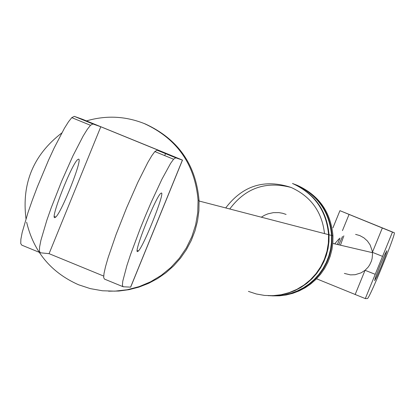 <?xml version="1.0" encoding="UTF-8"?>
<svg xmlns="http://www.w3.org/2000/svg" width="415" height="415" viewBox="0 0 415 415"><rect width="100%" height="100%" fill="white"/><g stroke="black" fill="none" stroke-linecap="round" stroke-linejoin="round"><path stroke-width="0.62" d="M130.647 287.035L150.884 237.406M150.858 237.473L162.172 209.731M130.606 287.133L123.167 286.77L122.394 285.323L122.778 281.163L126.938 265.46L130.543 254.571L140.047 229.059L145.53 215.556L151.179 202.349L161.98 179.13L170.586 163.401L173.579 159.236L175.758 157.814L182.481 160.112L165.71 153.166L82.435 119.255L74.275 116.361L92.919 123.976L100.798 126.762L49.074 253.664L103.688 276.079M39.996 252.621L21.793 245.146L20.75 243.595L20.869 239.331L22.161 232.53L28.007 212.527L32.318 200.18L37.314 186.968L48.472 160.315L54.132 148.051L64.387 128.323L68.537 121.704L71.785 117.647L74.275 116.361M49.074 253.664L40.416 252.792L39.42 251.257L39.591 247.018L40.924 240.233L46.843 220.251L51.175 207.91L61.653 181.21L72.983 155.765L83.176 136.001L87.285 129.366L90.486 125.289L92.919 123.976M54.733 217.668C50.231 218.653 71.339 164.963 77.527 159.708L78.596 159.116C82.865 158.696 61.892 211.889 55.745 217.092L54.733 217.668M100.798 126.762L164.008 152.58L157.072 150.183L154.837 151.579L151.797 155.724L147.833 162.431L137.853 182.299L126.611 207.811L116.076 234.511L108.092 257.731L105.503 266.736L104.015 273.464L103.677 277.64L104.502 279.108L122.814 286.625M295.859 184.763L297.379 185.36C318.959 195.273 330.817 212.091 332.96 235.798L332.872 242.651L331.969 249.446L330.262 256.086L327.783 262.472L324.561 268.521L320.645 274.139L316.085 279.254L310.954 283.782L305.321 287.673L299.267 290.863L292.876 293.306L286.241 294.966L279.461 295.828L272.624 295.874M143.668 123.322L145.349 123.986C177.999 139.004 195.901 164.49 199.055 200.45L198.899 210.758L197.53 220.977L194.962 230.958L191.232 240.57L186.402 249.669L180.53 258.13L173.698 265.839L166.01 272.681L157.576 278.558L148.508 283.393L138.932 287.118L128.992 289.675L118.82 291.04L108.564 291.18M161.409 192.991C165.129 192.342 144.021 245.55 138.413 250.987L137.505 251.609C133.563 252.823 154.811 199.117 160.455 193.629L161.409 192.991M295.091 184.468L296.357 184.966C318.004 194.91 329.899 211.78 332.047 235.564L331.959 242.417L331.061 249.213L329.365 255.853L326.89 262.249L323.674 268.303L319.768 273.931L315.218 279.056L310.098 283.601L304.475 287.507L298.432 290.718L292.046 293.182L285.416 294.873L278.636 295.76L271.799 295.838M293.4 183.835L295.843 184.763C317.527 194.728 329.443 211.624 331.59 235.445L331.497 242.396L330.568 249.291L328.82 256.024L326.273 262.498L322.969 268.614L318.959 274.294L314.29 279.445L309.04 284L303.282 287.886L297.104 291.05L290.588 293.447L283.829 295.039L276.935 295.807L269.999 295.739M292.99 183.663C314.861 193.717 326.88 210.753 329.048 234.786L328.96 241.706L328.052 248.575L326.34 255.287L323.84 261.746L320.593 267.862L316.645 273.547L312.049 278.724L306.872 283.32L301.191 287.263L295.086 290.505L288.638 293L281.941 294.707L275.088 295.605L268.183 295.682M292.466 183.461C314.373 193.53 326.413 210.597 328.581 234.662L328.374 243.008L326.979 251.241L324.426 259.193L320.764 266.695L316.069 273.594L310.441 279.757L303.998 285.048L296.86 289.364L289.188 292.611L281.126 294.733L272.852 295.672L264.531 295.423L256.33 293.986L248.424 291.387M86.543 120.879C106.084 115.183 125.32 116.076 144.249 123.556C176.972 138.605 194.915 164.153 198.079 200.196L197.737 212.651L195.631 224.93L191.797 236.789L186.319 247.973L179.306 258.265L170.907 267.447L161.29 275.332L150.655 281.759L139.217 286.599L127.218 289.748L114.893 291.148L102.505 290.775L90.299 288.622L78.528 284.752C50.962 272.479 33.667 251.635 26.633 222.212M25.989 218.783C21.57 183.326 33.506 154.717 61.788 132.961M332.929 227.866L339.932 210.664L394.24 232.722L392.455 232.11L365.304 298.593L316.552 278.781M334.692 243.849L339.143 238.729M394.24 232.722C396.74 231.772 370.486 296.44 367.519 298.546L365.304 298.593M386.889 250.712L385.27 256.159L381.8 265.102L376.799 276.738L374.646 280.701L375.44 277.578L379.709 266.368L384.726 254.686L386.889 250.712M355.588 234.376L359.821 235.59L363.934 237.857L367.42 241.001L370.097 244.86L372.167 250.764L372.509 254.079L372.151 258.317L371.43 261.066L369.656 264.931L368.043 267.265L365.055 270.295L375.217 274.325M392.455 232.11L382.324 228.001L372.395 252.32L382.547 256.382M261.32 217.185L264.511 215.281L267.934 213.85L273.361 212.651L278.921 212.625L282.574 213.269L286.101 214.425M382.324 228.001L349.067 214.425L342.458 230.605M340.035 238.034L337.405 244.482M340.44 245.192L343.859 235.819M342.5 236.483L338.775 244.803M355.126 294.603L365.055 270.295L361.107 272.842L355.141 274.714L350.452 274.875L344.372 273.423M332.913 227.866L339.932 210.664L349.067 214.425M165.518 153.633L164.708 155.609M162.151 209.777L182.413 160.097M175.758 157.814L157.072 150.183M150.941 237.453L162.224 209.788M162.229 209.772L182.481 160.117M130.694 287.092L150.93 237.473M71.785 117.647L90.486 125.289M154.837 151.579L173.579 159.236M54.272 216.485L55.745 217.092M137.173 250.478L138.413 250.987M291.309 187.523L291.174 187.476C310.975 196.534 322.076 211.915 324.499 233.598M291.102 187.456C265.849 180.847 245.4 188.021 229.765 208.989M291.18 187.471C264.531 178.741 242.708 185.567 225.713 207.936M328.581 234.662L199.081 201.016M199.055 200.45L198.079 200.196M332.96 235.798L332.047 235.564M331.59 235.445L329.048 234.786M372.431 252.662L332.809 243.413"/></g></svg>
